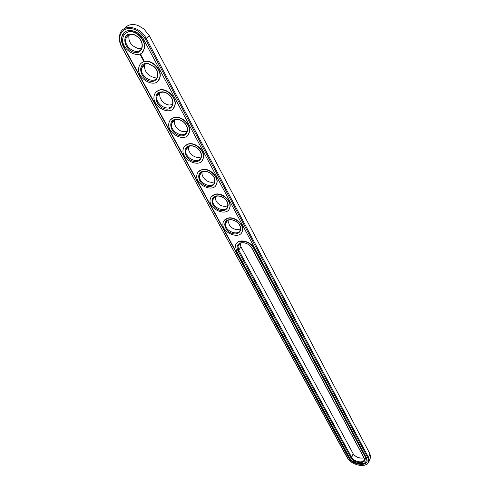 <?xml version="1.0" encoding="UTF-8"?>
<svg xmlns="http://www.w3.org/2000/svg" width="490" height="490" viewBox="0 0 490 490"><rect width="100%" height="100%" fill="white"/><g stroke="black" fill="none" stroke-linecap="round" stroke-linejoin="round"><path stroke-width="0.73" d="M370.017 458.995L370.673 457.133L369.895 453.734L149.34 35.697L143.754 28.824L137.733 25.364C132.043 23.594 127.651 24.641 124.558 28.494M363.911 465.316L367.041 464.3L369.35 460.9L368.566 457.507L146.302 38.52C140.171 25.927 122.451 23.355 119.829 34.478C118.739 38.508 119.389 42.759 121.765 47.236L348.151 459.044M353.566 454.438C356.132 457.035 359.201 458.254 362.784 458.095M159.471 92.892L159.366 93.688M144.409 64.404L144.25 65.378M201.629 172.302L201.617 172.609M128.797 34.821L128.564 35.978M188.056 146.786L188.025 147.245M174.011 120.332L173.95 120.957M122.457 34.943L122.445 35.311M347.398 457.893L347.967 458.793C351.452 464.073 361.994 467.313 366.434 464.422C368.762 462.915 369.246 460.759 367.88 457.954L145.334 39.071C139.938 30.662 133.433 27.299 125.826 28.99C119.315 32.536 118.029 38.661 121.973 47.371L347.061 457.452M240.1 243.469L240.921 246.807L353.486 454.328C356.567 457.617 360.04 458.756 363.905 457.752M160.065 92.598L159.899 93.124C159.299 95.936 160.15 98.692 162.46 101.406C164.573 103.653 166.955 104.866 169.607 105.044L172.449 104.523M145.052 64.11L144.795 64.852C144.109 67.957 145.058 70.977 147.649 73.917L149.726 75.681L152.537 77.028L153.97 77.328L157.284 76.93M227.844 220.469L229.596 225.608C232.382 228.714 235.543 229.969 239.071 229.394L240.425 228.867M202.094 172.033C201.715 174.164 202.37 176.296 204.073 178.427C206.651 181.282 209.579 182.556 212.856 182.256L214.694 181.661M215.177 196.674L215.447 199.546L217.046 202.413C219.734 205.402 222.785 206.67 226.202 206.223L227.783 205.659M129.489 34.527L129.121 35.476C128.331 38.949 129.409 42.275 132.355 45.466L137.629 48.498L141.524 48.308M188.564 146.504L188.528 146.633C188.068 148.972 188.779 151.306 190.659 153.627C193.109 156.316 195.89 157.584 199.001 157.437L201.127 156.837M174.562 120.044L174.471 120.369C173.944 122.929 174.722 125.458 176.798 127.963C179.089 130.456 181.692 131.706 184.595 131.718L187.058 131.142M123.511 46.82L348.757 457.899C351.985 464.606 366.937 467.007 367.139 460.759L366.489 457.948L143.735 39.641C138.67 29.271 124.074 27.158 121.918 36.34C121.03 39.647 121.563 43.138 123.511 46.82L123.762 46.599C121.814 42.918 121.281 39.427 122.169 36.119L121.918 36.34M251.829 248.112L250.905 246.721C248.026 243.585 244.804 242.354 241.233 243.016C239.439 243.555 238.361 244.657 237.999 246.323L238.759 250.225L351.734 457.464C353.921 462.027 364.088 463.65 364.223 459.418L363.776 457.495L251.137 246.917C248.007 243.512 244.51 242.17 240.627 242.893C237.087 244.259 236.192 246.868 237.944 250.721L351.054 457.905C354.105 464.104 367.763 464.22 364.137 457.942L252.142 248.43M160.616 92.396C158.772 93.002 157.584 94.245 157.057 96.12C154.368 104.86 170.692 113.178 172.596 104.027C173.178 101.16 172.247 98.349 169.816 95.599C167.782 93.523 165.516 92.371 163.017 92.145L160.616 92.396M145.297 64.025L143.092 65.421L141.818 67.749C138.915 76.758 155.41 85.677 157.517 76.226C158.184 73.035 157.137 69.948 154.381 66.965L148.531 63.804L145.297 64.025M229.461 219.912L229.191 219.967C227.231 220.476 226.049 221.627 225.633 223.422C223.771 230.864 239.218 237.056 240.357 229.302C240.664 227.458 240.069 225.596 238.575 223.71C235.904 220.776 232.866 219.514 229.461 219.912M203.362 171.58C201.347 172.094 200.104 173.307 199.626 175.206C197.476 183.144 213.266 190.047 214.675 181.753C215.067 179.585 214.369 177.405 212.58 175.224C210.026 172.468 207.148 171.218 203.944 171.469L203.362 171.58M216.635 196.159C214.571 196.643 213.309 197.838 212.85 199.73C210.847 207.417 226.466 213.946 227.74 205.929C228.083 203.932 227.44 201.917 225.81 199.889C223.134 196.98 220.114 195.731 216.764 196.135L216.635 196.159M129.391 34.563L127.265 35.978L126.004 38.269C122.868 47.561 139.534 57.146 141.861 47.389C142.627 43.788 141.42 40.364 138.235 37.124L133.654 34.49L129.391 34.563M189.624 146.124C187.658 146.669 186.427 147.894 185.937 149.793C183.621 157.994 199.589 165.314 201.151 156.745C201.592 154.375 200.833 152.01 198.867 149.658C196.453 147.086 193.74 145.849 190.726 145.947L189.624 146.124M175.377 119.744C173.472 120.326 172.266 121.557 171.757 123.449C169.264 131.92 185.404 139.705 187.131 130.855C187.639 128.251 186.8 125.679 184.626 123.137C182.384 120.785 179.873 119.578 177.08 119.511L175.377 119.744M348.757 457.899L348.868 457.605C351.838 463.748 365.326 466.639 367.01 461.415M124.497 32.297L122.169 36.119M348.868 457.605L123.762 46.599M159.911 92.083C152.929 94.056 155.949 105.969 163.942 108.572C171.91 111.585 176.375 102.232 169.914 95.568C167.709 93.308 165.24 92.053 162.521 91.808L159.911 92.083M144.562 63.675C137.47 65.868 140.857 78.449 149.046 80.917C157.241 83.827 161.333 73.61 154.442 66.873L148.078 63.437L144.562 63.675M228.891 219.753L228.591 219.814C222.239 221.168 224.328 230.471 231.458 233.173C238.544 236.18 243.763 229.755 238.789 223.875C235.892 220.69 232.591 219.318 228.891 219.753M202.744 171.365C196.025 172.768 198.223 183.052 205.702 185.857C213.138 188.999 218.271 181.582 212.764 175.328C209.989 172.327 206.86 170.967 203.375 171.249L202.744 171.365M216.041 195.976C209.395 197.219 211.38 207.05 218.712 209.879C225.994 213.034 231.262 206.125 226.006 200.03C223.097 196.87 219.82 195.504 216.182 195.945L216.041 195.976M128.625 34.178C121.391 36.627 125.238 49.98 133.66 52.234C142.112 54.96 145.665 43.677 138.241 36.958L133.262 34.098L128.625 34.178M188.975 145.879C182.17 147.453 184.614 158.233 192.252 160.996C199.853 164.113 204.808 156.132 199.026 149.72C196.404 146.92 193.452 145.579 190.175 145.683L188.975 145.879M174.71 119.468C167.819 121.232 170.532 132.551 178.336 135.252C186.114 138.327 190.855 129.703 184.755 123.155C182.323 120.601 179.591 119.284 176.559 119.217L174.71 119.468M141.31 57.299L140.942 57.165L141.31 57.299M142.18 59.039L141.892 58.916L142.204 58.947M365.999 461.029L366.22 460.165L365.632 457.648L253.655 248.185C249.918 240.388 236.333 238.685 235.463 245.809L236.468 250.96L349.695 457.905C352.573 463.895 365.932 466.039 366.11 460.465L365.528 457.948M365.632 457.648L253.826 247.909C250.543 241.129 239.034 238.459 236.303 243.781M125.458 33.473L127.835 32.028C135.528 28.659 147.098 40.615 144.25 48.871L142.082 52.467M143.699 60.619L143.472 60.901L143.821 60.711M143.245 60.246L143.098 59.964L143.496 60.123M141.108 54.751L140.299 54.635L140.422 55.48L141.23 55.597L141.108 54.751M141.42 55.903L141.359 56.399L141.034 56.074L141.285 56.509L141.34 56.013L141.665 56.344L141.42 55.903M141.739 56.466L141.377 56.846L142.02 56.92L141.775 56.436M142.118 57.036L141.592 57.177L141.824 57.606L141.659 57.238L142.302 57.44L142.118 57.036M142.663 58.071L142.229 57.961L142.37 57.569L141.892 57.728L142.535 58.114L142.204 58.304L142.663 58.071M143 58.671L142.284 58.451L143 58.671M143.098 58.855L142.615 59.063M143.411 59.431L143.172 59.051L142.682 59.259L142.921 59.639L142.762 59.278L143.411 59.431M141.059 63.284L143.803 61.593C151.324 58.555 162.478 69.733 159.893 77.616L157.97 80.991M156.102 91.979L159.177 90.062C166.539 87.324 177.307 97.81 174.948 105.332L173.258 108.486M170.624 119.621L173.993 117.502C181.208 115.04 191.608 124.901 189.465 132.086L187.97 135.02M184.65 146.259L188.282 143.962C195.357 141.751 205.42 151.055 203.454 157.915L202.15 160.634M198.211 171.947L202.076 169.503C209.01 167.519 218.761 176.314 216.96 182.868L215.814 185.385M211.325 196.735L215.392 194.163C222.197 192.386 231.654 200.729 230 206.988L228.995 209.316M224.016 220.665L228.26 217.989C234.937 216.402 244.118 224.328 242.605 230.318L241.717 232.468M158.95 90.301C156.537 91.097 154.987 92.72 154.295 95.17C150.755 106.679 172.223 117.631 174.728 105.577C177.086 98.055 166.318 87.563 158.95 90.301M143.564 61.82C141.243 62.653 139.724 64.276 139.013 66.695C135.191 78.559 156.892 90.295 159.66 77.849C162.245 69.966 151.085 58.782 143.564 61.82M228.077 218.252C225.314 218.852 223.642 220.39 223.066 222.858C220.604 232.64 240.921 240.804 242.428 230.588C243.94 224.598 234.759 216.672 228.077 218.252M201.88 169.761C199.234 170.44 197.605 172.027 196.98 174.514C194.144 184.957 214.92 194.046 216.77 183.131C218.571 176.578 208.814 167.776 201.88 169.761M215.202 194.426C212.495 195.063 210.847 196.625 210.247 199.105C207.601 209.218 228.15 217.817 229.822 207.258C231.47 200.992 222.007 192.65 215.202 194.426M127.584 32.248C125.367 33.106 123.89 34.723 123.155 37.099C119.027 49.331 140.955 61.942 144.011 49.098C146.853 40.842 135.277 28.879 127.584 32.248M188.08 144.213C185.508 144.936 183.897 146.541 183.248 149.027C180.198 159.814 201.206 169.454 203.258 158.172C205.218 151.312 195.149 142.002 188.08 144.213M173.779 117.747C171.28 118.507 169.699 120.124 169.032 122.598C165.743 133.739 186.984 143.999 189.25 132.337C191.4 125.152 180.994 115.285 173.779 117.747M143.521 60.925L143.852 60.778M140.361 54.58L140.403 55.327L141.23 55.591M141.377 56.846L141.916 56.662M142.204 58.304L142.688 58.108M141.88 57.777L142.357 57.618L142.229 57.955M142.272 58.5L142.811 58.322M141.065 54.978L140.918 55.401L140.483 55.082L140.777 54.764L141.108 55.094M369.895 453.734L368.566 457.507L367.88 457.954M149.34 35.697L145.334 39.071M240.921 246.807L238.759 250.225L237.944 250.721M353.112 453.74L351.734 457.464L351.054 457.905M363.776 457.495L364.137 457.942M369.35 460.9L370.673 457.133M366.434 464.422L367.041 464.3M347.967 458.793L347.649 458.395M239.628 243.769L237.999 246.323M159.899 93.124L157.057 96.12M144.795 64.852L141.818 67.749M227.495 220.678L225.633 223.422M202.039 172.057L199.626 175.206M214.969 196.79L212.85 199.73M129.121 35.476L126.004 38.269M188.528 146.633L185.937 149.793M174.471 120.369L171.757 123.449M241.233 243.016L240.627 242.893M163.017 92.145L162.521 91.808M148.531 63.804L148.078 63.437M229.191 219.967L228.591 219.814M203.944 171.469L203.375 171.249M216.764 196.135L216.182 195.945M133.654 34.49L133.262 34.098M190.726 145.947L190.175 145.683M177.08 119.511L176.559 119.217"/></g></svg>
